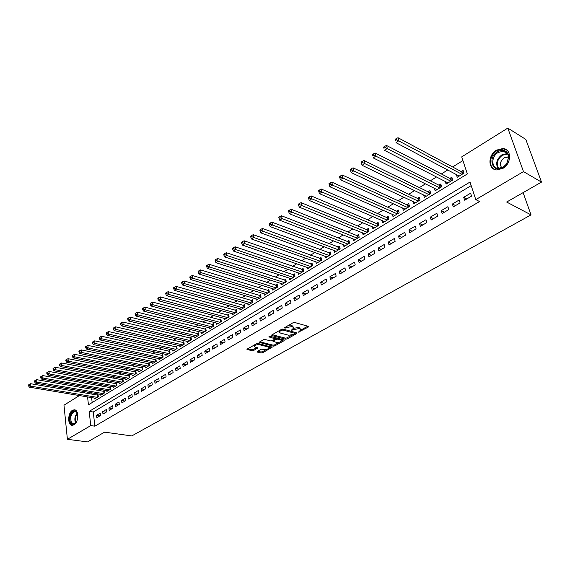 <?xml version="1.0" encoding="UTF-8"?>
<svg xmlns="http://www.w3.org/2000/svg" width="570" height="570" viewBox="0 0 570 570"><rect width="100%" height="100%" fill="white"/><g stroke="black" fill="none" stroke-linecap="round" stroke-linejoin="round"><path stroke-width="0.85" d="M298.402 332.182L308.313 327.045L308.391 326.361L294.661 322.478L293.051 322.741L283.974 328.049L291.562 326.624L292.716 326.945L293.643 328.028L291.341 330.251L298.673 328.598L299.806 328.911L300.711 329.973L298.402 332.182M72.468 410.336L74.136 409.816C79.038 409.338 78.924 422.235 73.972 424.8L72.354 425.298C67.438 425.74 67.559 412.951 72.468 410.336M496.506 150.145L502.911 148.513C511.739 148.891 511.76 163.576 502.882 168.385L496.677 169.946C487.799 169.575 487.721 155.054 496.506 150.145M257.262 351.448L257.255 352.075L261.103 353.001L262.635 352.752L272.154 347.258L258.025 343.475L256.457 343.731L246.931 349.317L251.983 350.799L253.529 350.543L257.768 347.999L255.118 347.094L254.291 346.218C255.289 344.985 256.963 344.48 259.314 344.7L268.42 346.98L269.218 347.835C268.228 349.047 266.568 349.553 264.231 349.346L261.181 349.225L257.262 351.448M87.559 396.92L88.443 404.821L467.343 173.964L461.714 156.878L507.813 128.093L525.804 139.401L541.5 182.101L506.673 202.037L531.026 214.883L131.763 435.929L104.616 432.146L87.559 441.907L67.395 439.306L63.983 405.192L79.415 395.551M541.5 182.101L523.488 171.62L475.793 199.614L470.008 182.051L89.177 411.383L90.765 425.591L67.395 439.306M471.176 185.613L93.259 412.017L94.869 426.182L479.577 201.545L475.793 199.614M94.869 426.182L90.765 425.591M285.627 339.186L287.187 338.936L296.77 333.536L296.842 332.866L283.076 329.118L281.473 329.382L271.854 334.896L271.826 335.566L285.627 339.186L285.406 338.16L286.966 337.903L291.975 335.082M284.166 340.632L274.783 345.912L273.237 346.168L259.101 342.349L263.425 339.727L265.007 339.471L270.657 340.924L272.218 340.668L275.232 338.822L269.054 336.956L270.18 336.314L284.216 339.984L284.166 340.632L284.024 339.927M94.57 398.095L94.67 398.936L98.304 396.713L98.033 394.39L96.971 395.039M100.648 394.369L100.748 395.224L104.431 392.972L104.146 390.635L103.07 391.298M106.797 390.585L106.903 391.462L110.63 389.182L110.338 386.838L109.248 387.5M113.017 386.766L113.131 387.65L116.907 385.349L116.608 382.99L115.503 383.667M119.322 382.89L119.436 383.795L123.255 381.458L122.949 379.093L121.838 379.777M125.699 378.972L125.82 379.891L129.689 377.525L129.376 375.153L128.243 375.844M132.162 374.996L132.29 375.944L136.209 373.542L135.881 371.155L134.734 371.861M138.702 370.977L138.838 371.939L142.806 369.51L142.464 367.116L141.31 367.821M145.329 366.902L145.464 367.885L149.483 365.427L149.141 363.019L147.965 363.738M152.04 362.777L152.183 363.774L156.251 361.287L155.895 358.872L154.705 359.599M158.831 358.594L158.987 359.62L163.113 357.098L162.742 354.668L161.538 355.409M165.72 354.362L165.877 355.402L170.052 352.851L169.675 350.408L168.456 351.156M172.689 350.073L172.86 351.134L177.092 348.548L176.7 346.097L175.467 346.859M179.757 345.719L179.935 346.809L184.224 344.187L183.818 341.729L182.571 342.499M186.917 341.316L187.095 342.428L191.442 339.77L191.036 337.298L189.767 338.081M194.171 336.849L194.363 337.989L198.766 335.295L198.346 332.816L197.056 333.6M201.523 332.324L201.723 333.493L206.183 330.764L205.749 328.263L204.445 329.068M208.969 327.736L209.183 328.933L213.707 326.161L213.258 323.653L211.94 324.465M216.522 323.083L216.743 324.309L221.331 321.501L220.868 318.986L219.528 319.806M224.181 318.373L224.409 319.62L229.055 316.778L228.584 314.248L227.223 315.082M231.94 313.593L232.175 314.868L236.892 311.99L236.408 309.446L235.032 310.294M239.806 308.74L240.056 310.052L244.836 307.13L244.338 304.579L242.941 305.435M247.779 303.824L248.05 305.171L252.895 302.207L252.382 299.642L250.964 300.511M255.866 298.837L256.151 300.219L261.067 297.212L260.533 294.633L259.101 295.517M264.074 293.778L264.366 295.196L269.353 292.146L268.805 289.56L267.351 290.451M272.389 288.648L272.695 290.094L277.754 287.002L277.198 284.409L275.723 285.314M280.832 283.44L281.153 284.929L286.283 281.794L285.713 279.179L284.209 280.098M289.389 278.153L289.731 279.685L294.932 276.5L294.348 273.878L292.823 274.811M298.074 272.788L298.431 274.362L303.71 271.135L303.112 268.498L301.566 269.446M306.888 267.344L307.259 268.969L312.624 265.691L312.004 263.041L310.436 264.003M315.83 261.822L316.222 263.49L321.665 260.162L321.024 257.505L319.435 258.481M324.9 256.208L325.313 257.925L330.835 254.555L330.18 251.883L328.569 252.873M334.113 250.515L334.547 252.282L340.155 248.855L339.478 246.176L337.846 247.181M343.454 244.73L343.917 246.554L349.61 243.077L348.918 240.383L347.258 241.402M352.944 238.851L353.436 240.739L359.214 237.206L358.502 234.498L356.813 235.531M362.577 232.888L363.097 234.833L368.961 231.242L368.234 228.527L366.517 229.575M372.36 226.824L372.908 228.834L378.865 225.193L378.117 222.457L376.378 223.526M382.292 220.661L382.869 222.742L388.925 219.044L388.156 216.294L386.389 217.384M392.381 214.398L392.994 216.557L399.143 212.795L398.352 210.038L396.556 211.142M402.627 208.036L403.275 210.266L409.524 206.447L408.711 203.675L406.887 204.801M413.036 201.566L413.72 203.882L420.069 199.999L419.235 197.22L417.382 198.353M423.61 194.99L424.337 197.391L430.785 193.451L429.93 190.651L428.049 191.805M434.347 188.299L435.124 190.793L441.679 186.789L440.802 183.975L438.886 185.15M445.263 181.495L446.089 184.096L452.751 180.02L451.846 177.199L449.901 178.389M464.65 200.213L471.547 196.13L470.599 193.23L463.716 197.313L464.65 200.213M453.307 206.917L460.09 202.906L459.164 200.013L452.395 204.032L453.307 206.917M442.149 213.515L448.818 209.568L447.92 206.689L441.258 210.643L442.149 213.515M431.176 220.006L437.739 216.123L436.862 213.258L430.307 217.149L431.176 220.006M420.375 226.39L426.837 222.571L425.982 219.721L419.534 223.547L420.375 226.39M409.752 232.667L416.107 228.912L415.274 226.076L408.932 229.838L409.752 232.667M399.299 238.851L405.555 235.154L404.743 232.332L398.501 236.037L399.299 238.851M389.011 244.936L395.167 241.295L394.376 238.488L388.234 242.129L389.011 244.936M378.886 250.921L384.942 247.337L384.173 244.544L378.131 248.135L378.886 250.921M368.911 256.814L374.875 253.294L374.134 250.508L368.177 254.042L368.911 256.814M359.1 262.62L364.971 259.151L364.244 256.379L358.38 259.856L359.1 262.62M349.431 268.335L355.217 264.915L354.504 262.157L348.74 265.584L349.431 268.335M339.912 273.963L345.605 270.593L344.921 267.85L339.236 271.227L339.912 273.963M330.543 279.507L336.15 276.186L335.481 273.458L329.88 276.785L330.543 279.507M321.309 284.964L326.831 281.701L326.175 278.979L320.668 282.257L321.309 284.964M312.21 290.344L317.654 287.123L317.02 284.423L311.583 287.643L312.21 290.344M303.247 295.645L308.612 292.474L307.992 289.781L302.642 292.959L303.247 295.645M294.419 300.86L299.699 297.74L299.1 295.06L293.828 298.188L294.419 300.86M285.713 306.012L290.921 302.934L290.337 300.262L285.142 303.347L285.713 306.012M277.141 311.078L282.271 308.049L281.701 305.392L276.578 308.434L277.141 311.078M268.684 316.079L273.743 313.087L273.187 310.443L268.142 313.443L268.684 316.079M260.355 321.003L265.335 318.06L264.801 315.431L259.82 318.381L260.355 321.003M252.139 325.862L257.049 322.955L256.529 320.34L251.619 323.254L252.139 325.862M244.038 330.65L248.883 327.786L248.37 325.185L243.533 328.056L244.038 330.65M236.051 335.374L240.825 332.552L240.333 329.959L235.56 332.787L236.051 335.374M228.171 340.034L232.888 337.248L232.403 334.661L227.701 337.461L228.171 340.034M220.405 344.622L225.05 341.879L224.58 339.307L219.942 342.064L220.405 344.622M212.738 349.154L217.327 346.446L216.871 343.888L212.289 346.603L212.738 349.154M205.186 353.628L209.703 350.949L209.261 348.405L204.744 351.084L205.186 353.628M197.726 358.031L202.186 355.395L201.759 352.858L197.306 355.509L197.726 358.031M190.373 362.385L194.769 359.777L194.356 357.255L189.96 359.87L190.373 362.385M183.113 366.674L187.452 364.109L187.046 361.594L182.714 364.173L183.113 366.674M175.952 370.913L180.234 368.377L179.835 365.876L175.56 368.42L175.952 370.913M168.877 375.089L173.109 372.588L172.724 370.101L168.499 372.609L168.877 375.089M161.901 379.214L166.077 376.749L165.706 374.269L161.538 376.742L161.901 379.214M155.019 383.289L159.137 380.853L158.774 378.387L154.655 380.831L155.019 383.289M148.221 387.308L152.283 384.9L151.934 382.449L147.872 384.857L148.221 387.308M141.51 391.276L145.521 388.897L145.179 386.453L141.168 388.84L141.51 391.276M134.883 395.195L138.845 392.844L138.51 390.414L134.556 392.766L134.883 395.195M128.335 399.057L132.254 396.749L131.934 394.326L128.022 396.642L128.335 399.057M121.88 402.883L125.742 400.596L125.428 398.181L121.574 400.475L121.88 402.883M115.496 406.652L119.315 404.394L119.016 401.993L115.197 404.258L115.496 406.652M109.198 410.379L112.967 408.149L112.675 405.755L108.906 407.992L109.198 410.379M102.978 414.055L106.697 411.853L106.412 409.474L102.693 411.683L102.978 414.055M100.227 413.15L96.558 415.33L96.829 417.689L100.505 415.516L100.227 413.15M462.926 160.562L452.608 166.967M447.721 170.002L441.358 173.95M436.478 176.985L430.293 180.825M425.412 183.854L419.413 187.587M414.54 190.615L408.704 194.235M403.838 197.256L398.166 200.775M393.307 203.796L387.799 207.216M382.947 210.23L377.597 213.551M372.751 216.564L367.557 219.792M362.719 222.799L357.668 225.934M352.837 228.933L347.935 231.976M343.112 234.968L338.352 237.932M333.543 240.918L328.911 243.789M324.109 246.774L319.613 249.567M314.825 252.538L310.458 255.253M305.677 258.224L301.437 260.853M296.664 263.817L292.553 266.375M287.793 269.332L283.796 271.812M279.043 274.761L275.168 277.17M270.422 280.112L266.66 282.456M261.929 285.392L258.281 287.658M253.557 290.593L250.016 292.788M245.307 295.716L241.872 297.853M237.177 300.768L233.835 302.841M229.154 305.748L225.919 307.757M221.245 310.657L218.111 312.609M213.451 315.502L210.408 317.39M205.756 320.276L202.806 322.107M198.175 324.993L195.318 326.767M190.686 329.638L187.922 331.355M183.305 334.219L180.626 335.887M176.023 338.744L173.43 340.354M168.841 343.204L166.326 344.764M161.752 347.607L159.315 349.118M154.755 351.954L152.404 353.414M147.851 356.243L145.571 357.661M141.032 360.475L138.831 361.843M134.306 364.658L132.176 365.976M127.666 368.776L125.607 370.058M121.111 372.851L119.123 374.084M114.634 376.87L112.718 378.06M108.243 380.838L106.391 381.993M101.93 384.764L100.149 385.869M95.696 388.633L93.979 389.702M91.058 392.716L91.214 394.055M91.613 397.603L92.176 402.541M456.356 174.57L457.233 177.277L464.009 173.138L463.082 170.302L461.101 171.513M531.026 214.883L523.11 192.624M507.813 128.093L523.488 171.62M83.833 392.794L85.493 391.761M87.011 392.025L87.16 393.364M93.259 412.017L89.177 411.383M463.716 197.313L466.866 198.902M452.395 204.032L455.565 205.585M441.258 210.643L444.45 212.154M430.307 217.149L433.514 218.616M419.534 223.547L422.755 224.979M408.932 229.838L412.174 231.242M398.501 236.037L401.757 237.398M388.234 242.129L391.497 243.461M378.131 248.135L381.408 249.432M368.177 254.042L371.469 255.303M358.38 259.856L361.686 261.089M348.74 265.584L352.046 266.788M339.236 271.227L342.556 272.396M329.88 276.785L333.208 277.925M320.668 282.257L324.002 283.368M311.583 287.643L314.932 288.733M302.642 292.959L305.99 294.02M293.828 298.188L297.184 299.229M285.142 303.347L288.506 304.359M276.578 308.434L279.948 309.417M268.142 313.443L271.519 314.405M259.82 318.381L263.205 319.321M251.619 323.254L255.004 324.166M243.533 328.056L246.924 328.947M235.56 332.787L238.951 333.657M227.701 337.461L231.092 338.302M219.942 342.064L223.34 342.891M212.289 346.603L215.695 347.408M204.744 351.084L208.15 351.868M197.306 355.509L200.704 356.271M189.96 359.87L193.365 360.611M182.714 364.173L186.119 364.9M175.56 368.42L178.966 369.125M168.499 372.609L171.905 373.3M161.538 376.742L164.944 377.418M154.655 380.831L158.061 381.487M147.872 384.857L151.278 385.498M141.168 388.84L144.573 389.46M134.556 392.766L137.954 393.371M128.022 396.642L131.421 397.24M121.574 400.475L124.973 401.052M115.197 404.258L118.596 404.821M108.906 407.992L112.304 408.54M102.693 411.683L106.084 412.217M96.558 415.33L99.95 415.851M300.568 329.317L299.578 327.871L299.806 328.911M293.5 328.306L298.445 327.551L299.578 327.871M293.493 327.358L292.488 325.897L292.716 326.945M287.779 325.762L292.488 325.897M300.589 330.222L307.757 326.183M272.225 334.683L285.406 338.16M295.025 333.357L296.201 332.695M294.818 333.756L294.861 333.293L282.777 330.009L280.469 330.871L279.378 331.947L280.333 333.03L288.605 335.245L293.636 334.426L294.818 333.756M295.032 333.379L294.74 332.296M279.3 330.621L279.485 331.719M283.582 339.813L281.43 341.024M279.2 342.285L274.569 344.893L274.783 345.912M259.813 341.801L273.023 345.149L274.569 344.893M275.189 338.623L274.94 337.554M276.45 342.413C278.801 342.634 280.49 342.114 281.502 340.86L280.725 339.998L277.54 339.164L275.973 339.421L272.966 341.266L276.45 342.413M281.395 340.347L280.903 339.114M277.006 338.096L275.759 338.395L275.973 339.421M275.232 338.694L275.759 338.395M269.118 347.344L268.705 346.154M258.431 343.575L256.322 343.803M254.149 345.057L254.184 345.691M247.665 348.776L251.783 349.773L253.329 349.524L256.842 347.522M257.683 351.206L260.896 351.989L262.428 351.74L266.867 349.232M269.175 347.935L271.22 346.781M463.674 172.104L461.707 171.841L398.01 137.719L398.907 140.719L395.993 142.664L459.206 176.073M462.028 174.349L396.613 139.792L396.257 138.588L395.096 139.365L395.452 140.569L396.613 139.792M395.452 140.569L395.096 139.365M396.257 138.588L398.01 137.719M497.524 151.713C503.631 148.927 507.421 150.544 508.896 156.579L506.73 164.032L503.046 167.487C492.665 174.092 487.044 157.641 497.524 151.713M503.21 167.11L506.623 163.911L508.625 157.021C508.155 153.629 506.352 151.691 503.217 151.207L498.102 152.511C491.062 156.429 491.119 168.057 498.223 168.364L503.21 167.11M508.625 156.999L504.222 157.755C500.268 160.982 499.448 164.338 501.771 167.815M506.894 150.152L503.488 148.934L497.118 150.551C489.701 154.748 488.148 166.697 494.682 169.497M76.914 420.924L75.318 423.296C73.544 424.821 72.027 424.657 70.78 422.826C67.602 418.002 73.231 407.457 76.615 411.939L77.848 415.395M77.456 413.499L76.822 412.424L75.005 411.511C71.079 413.393 69.882 417.062 71.421 422.498L73.587 423.902L75.917 422.619C74.834 419.335 75.347 416.307 77.463 413.521M75.069 409.98L74.784 409.965C70.766 409.688 67.574 419.449 70.324 423.588L72.483 425.291M77.719 417.903L77.62 418.501M452.416 178.959L450.507 178.702L386.474 145.443L387.344 148.435L384.486 150.338L448.027 182.906M450.806 181.21L385.071 147.509L384.729 146.312L383.582 147.081L383.931 148.278L385.071 147.509M383.931 148.278L383.582 147.081M384.729 146.312L386.474 145.443M441.337 185.699L439.491 185.464L375.146 153.031L375.986 156.009L373.179 157.883L437.026 189.632M439.762 187.958L373.735 155.097L373.4 153.907L372.274 154.655L372.609 155.845L373.735 155.097M372.609 155.845L372.274 154.655M373.4 153.907L375.146 153.031M430.443 192.332L428.661 192.104L364.009 160.484L364.828 163.448L362.071 165.286L426.21 196.244M428.897 194.605L362.591 162.55L362.264 161.36L361.159 162.101L361.487 163.284L362.591 162.55M362.071 165.286L361.487 163.284M362.264 161.36L364.009 160.484M419.727 198.859L417.995 198.645L353.065 167.815L353.863 170.765L351.149 172.567L415.566 202.756M418.209 201.139L351.64 169.867L351.327 168.691L350.244 169.411L350.557 170.594L351.64 169.867M351.149 172.567L350.557 170.594M351.327 168.691L353.065 167.815M409.182 205.278L407.5 205.086L342.314 175.011L343.083 177.947L340.418 179.728L405.092 209.162M407.693 207.566L340.881 177.063L340.575 175.888L339.506 176.607L339.813 177.776L340.881 177.063M340.418 179.728L339.813 177.776M340.575 175.888L342.314 175.011M398.801 211.605L397.176 211.42L331.74 182.094L332.488 185.015L329.866 186.761L394.782 215.46M397.34 213.893L330.301 184.138L330.009 182.97L328.961 183.675L329.253 184.844L330.301 184.138M329.866 186.761L329.253 184.844M330.009 182.97L331.74 182.094M388.583 217.826L387.009 217.655L321.352 189.055L322.071 191.962L319.499 193.679L384.629 221.666M387.151 220.127L319.905 191.093L319.613 189.931L318.587 190.622L318.872 191.784L319.905 191.093M319.499 193.679L318.872 191.784M319.613 189.931L321.352 189.055M378.53 223.953L377.005 223.789L311.127 195.895L311.833 198.787L309.296 200.483L374.64 227.772M377.119 226.254L309.681 197.933L309.403 196.771L308.391 197.455L308.669 198.609L309.681 197.933M309.296 200.483L308.669 198.609M309.403 196.771L311.127 195.895M368.626 229.988L367.151 229.838L301.081 202.628L301.758 205.506L299.271 207.167L364.8 233.793M367.244 232.296L299.628 204.659L299.357 203.504L298.359 204.174L298.63 205.321L299.628 204.659M299.271 207.167L298.63 205.321M299.357 203.504L301.081 202.628M358.879 235.93L357.447 235.788L291.192 209.247L291.854 212.111L289.403 213.75L355.117 239.714M357.518 238.239L289.738 211.27L289.474 210.123L288.491 210.779L288.755 211.926L289.738 211.27M289.403 213.75L288.755 211.926M289.474 210.123L291.192 209.247M349.282 241.787L347.892 241.644L281.473 215.759L282.114 218.609L279.699 220.219L345.577 245.542M347.942 244.095L280.005 217.776L279.749 216.636L278.787 217.284L279.043 218.424L280.005 217.776M279.699 220.219L279.043 218.424M279.749 216.636L281.473 215.759M339.827 247.551L271.904 222.165L272.524 225.008L270.151 226.589L336.179 251.292M338.516 249.86L272.524 225.008L270.437 224.181L270.187 223.041L269.24 223.675L269.489 224.815L270.437 224.181M270.151 226.589L269.489 224.815M270.187 223.041L271.904 222.165M330.514 253.23L262.492 228.47L263.091 231.292L260.761 232.852L326.923 256.949M329.225 255.538L263.091 231.292L261.017 230.48L260.782 229.347L259.849 229.966L260.084 231.099L261.017 230.48M260.761 232.852L260.084 231.099M260.782 229.347L262.492 228.47M321.338 258.823L253.23 234.669L253.814 237.483L251.513 239.015L317.804 262.521M320.069 261.138L253.814 237.483L251.755 236.671L251.52 235.545L250.601 236.165L250.836 237.291L251.755 236.671M251.513 239.015L250.836 237.291M251.52 235.545L253.23 234.669M312.303 264.338L244.11 240.775L244.68 243.575L242.414 245.086L308.819 268.014M311.056 266.646L244.68 243.575L242.635 242.77L242.407 241.652L241.502 242.257L241.73 243.376L242.635 242.77M242.414 245.086L241.73 243.376M242.407 241.652L244.11 240.775M303.397 269.767L235.139 246.789L235.688 249.575L233.458 251.057L299.97 273.429M302.171 272.082L235.688 249.575L233.657 248.777L233.436 247.665L232.546 248.256L232.767 249.375L233.657 248.777M233.458 251.057L232.767 249.375M233.436 247.665L235.139 246.789M294.626 275.125L226.304 252.702L226.832 255.474L224.644 256.935L291.242 278.759M293.415 277.433L226.832 255.474L224.815 254.69L224.609 253.579L223.732 254.163L223.939 255.274L224.815 254.69M224.644 256.935L223.939 255.274M224.609 253.579L226.304 252.702M285.976 280.404L217.605 258.531L218.118 261.288L215.959 262.727L282.642 284.017M284.779 282.713L218.118 261.288L216.115 260.504L215.909 259.4L215.047 259.977L215.253 261.081L216.115 260.504M215.959 262.727L215.253 261.081M215.909 259.4L217.605 258.531M277.455 285.606L209.04 264.266L209.539 267.009L207.416 268.427L274.17 289.197M276.279 287.907L209.539 267.009L207.551 266.233L207.352 265.136L206.504 265.706L206.703 266.803L207.551 266.233M207.416 268.427L206.703 266.803M207.352 265.136L209.04 264.266M269.054 290.728L200.604 269.909L201.089 272.645L198.994 274.042L265.812 294.305M267.893 293.037L201.089 272.645L199.115 271.876L198.923 270.786L198.082 271.341L198.274 272.439L199.115 271.876M198.994 274.042L198.274 272.439M198.923 270.786L200.604 269.909M260.775 295.787L192.297 275.474L192.76 278.196L190.701 279.571L257.576 299.343M259.628 298.089L192.76 278.196L190.8 277.433L190.615 276.35L189.796 276.899L189.981 277.989L190.8 277.433M190.701 279.571L189.981 277.989M190.615 276.35L192.297 275.474M252.61 300.775L184.11 280.96L184.566 283.668L182.535 285.021L249.453 304.309M251.477 303.069L184.566 283.668L182.621 282.912L182.436 281.829L181.623 282.371L181.809 283.454L182.621 282.912M182.535 285.021L181.809 283.454M182.436 281.829L184.11 280.96M244.559 305.691L176.052 286.354L176.486 289.054L174.484 290.387L241.445 309.204M243.44 307.985L176.486 289.054L174.555 288.306L174.377 287.223L173.579 287.757L173.757 288.84L174.555 288.306M174.484 290.387L173.757 288.84M174.377 287.223L176.052 286.354M236.614 310.536L168.107 291.676L168.528 294.355L166.561 295.673L233.55 314.034M235.517 312.83L168.528 294.355L166.611 293.614L166.44 292.545L165.656 293.073L165.82 294.141L166.611 293.614M166.561 295.673L165.82 294.141M166.44 292.545L168.107 291.676M228.784 315.317L160.277 296.92L160.69 299.585L158.745 300.882L225.763 318.794M227.701 317.611L160.69 299.585L158.781 298.851L158.617 297.782L157.84 298.302L158.004 299.371L158.781 298.851M158.745 300.882L158.004 299.371M158.617 297.782L160.277 296.92M221.06 320.034L152.561 302.086L152.96 304.736L151.05 306.019L218.075 323.489M219.984 322.321L152.96 304.736L151.064 304.01L150.907 302.948L150.145 303.461L150.302 304.522L151.064 304.01M151.05 306.019L150.302 304.522M150.907 302.948L152.561 302.086M213.444 324.693L144.958 307.173L145.35 309.816L143.462 311.078L210.501 328.128M212.382 326.973L145.35 309.816L143.462 309.097L143.312 308.035L142.557 308.541L142.714 309.603L143.462 309.097M143.462 311.078L142.714 309.603M143.312 308.035L144.958 307.173M205.927 329.282L137.47 312.189L137.84 314.825L135.981 316.065L203.02 332.695M204.879 331.562L137.84 314.825L135.974 314.106L135.824 313.051L135.083 313.55L135.225 314.604L135.974 314.106M135.981 316.065L135.225 314.604M135.824 313.051L137.47 312.189M198.51 333.813L130.081 317.141L130.445 319.756L128.606 320.981L195.645 337.205M197.477 336.086L130.445 319.756L128.585 319.05L128.442 317.996L127.709 318.488L127.851 319.535L128.585 319.05M128.606 320.981L127.851 319.535M128.442 317.996L130.081 317.141M191.199 338.281L122.799 322.014L123.149 324.622L121.339 325.826L188.364 341.658M190.173 340.554L123.149 324.622L121.303 323.917L121.161 322.877L120.441 323.361L120.576 324.401L121.303 323.917M121.339 325.826L120.576 324.401M121.161 322.877L122.799 322.014M183.975 342.691L115.617 326.824L115.952 329.417L114.171 330.607L181.182 346.047M182.963 344.957L115.952 329.417L114.121 328.719L113.986 327.679L113.273 328.156L113.409 329.196L114.121 328.719M114.171 330.607L113.409 329.196M113.986 327.679L115.617 326.824M176.85 347.045L108.535 331.569L108.863 334.148L107.103 335.324L174.092 350.386M175.852 349.303L108.863 334.148L107.039 333.457L106.911 332.424L106.212 332.894L106.341 333.927L107.039 333.457M107.103 335.324L106.341 333.927M106.911 332.424L108.535 331.569M169.824 351.341L101.553 336.243L101.866 338.815L100.135 339.969L167.096 354.661M168.834 353.599L101.866 338.815L100.056 338.124L99.935 337.098L99.244 337.561L99.365 338.587L100.056 338.124M100.135 339.969L99.365 338.587M99.935 337.098L101.553 336.243M162.885 355.587L94.67 340.853L94.969 343.411L93.259 344.551L160.184 358.886M161.901 357.832L94.969 343.411L93.174 342.727L93.052 341.708L92.368 342.164L92.49 343.19L93.174 342.727M93.259 344.551L92.49 343.19M93.052 341.708L94.67 340.853M156.03 359.77L87.873 345.406L88.165 347.949L86.483 349.075L153.366 363.054M155.061 362.014L88.165 347.949L86.376 347.272L86.262 346.254L85.593 346.703L85.707 347.721L86.376 347.272M86.483 349.075L85.707 347.721M86.262 346.254L87.873 345.406M149.269 363.909L81.175 349.887L81.453 352.424L79.793 353.535L146.633 367.166M148.307 366.147L81.453 352.424L79.679 351.754L79.565 350.735L78.902 351.184L79.016 352.196L79.679 351.754M79.793 353.535L79.016 352.196M79.565 350.735L81.175 349.887M142.593 367.985L74.563 354.319L74.834 356.841L73.195 357.939L139.992 371.234M141.645 370.222L74.834 356.841L73.067 356.172L72.96 355.167L72.305 355.602L72.411 356.613L73.067 356.172M73.195 357.939L72.411 356.613M72.96 355.167L74.563 354.319M135.995 372.018L68.037 358.687L68.3 361.202L66.683 362.278L133.43 375.245M135.061 374.248L68.3 361.202L66.547 360.532L66.441 359.528L65.799 359.962L65.899 360.967L66.547 360.532M66.683 362.278L65.899 360.967M66.441 359.528L68.037 358.687M129.49 376.001L61.603 362.997L61.859 365.498L60.256 366.56L126.946 379.207M128.556 378.216L61.859 365.498L60.114 364.836L60.014 363.838L59.373 364.266L59.472 365.263L60.114 364.836M60.256 366.56L59.472 365.263M60.014 363.838L61.603 362.997M123.056 379.926L55.254 367.251L55.497 369.738L53.922 370.792L120.548 383.118M122.137 382.142L55.497 369.738L53.765 369.089L53.665 368.092L53.038 368.512L53.131 369.51L53.765 369.089M53.922 370.792L53.131 369.51M53.665 368.092L55.254 367.251M116.708 383.809L48.984 371.448L49.22 373.927L47.666 374.96L114.228 386.98M115.803 386.018L49.22 373.927L47.495 373.279L47.403 372.281L46.783 372.702L46.875 373.692L47.495 373.279M47.666 374.96L46.875 373.692M47.403 372.281L48.984 371.448M110.438 387.643L42.8 375.587L43.021 378.06L41.489 379.078L107.987 390.799M109.54 389.851L43.021 378.06L41.311 377.411L41.225 376.428L40.605 376.834L40.698 377.825L41.311 377.411M41.489 379.078L40.698 377.825M41.225 376.428L42.8 375.587M104.246 391.433L36.694 379.677L36.907 382.135L35.39 383.147L101.816 394.568M103.355 393.628L36.907 382.135L35.205 381.494L35.119 380.511L34.514 380.917L34.599 381.9L35.205 381.494M35.39 383.147L34.599 381.9M35.119 380.511L36.694 379.677M98.126 395.174L30.666 383.717L30.873 386.161L29.376 387.158L95.724 398.295M97.242 397.368L30.873 386.161L29.184 385.527L29.099 384.551L28.5 384.95L28.585 385.926L29.184 385.527M29.376 387.158L28.585 385.926M29.099 384.551L30.666 383.717M299.328 331.213L299.499 331.996M285.121 327.287L285.299 328.106M292.282 329.261L292.453 330.066M298.445 327.551L298.673 328.598M293.379 328.463L293.586 329.424M291.334 325.57L291.562 326.624M286.261 326.631L286.432 327.458M308.142 326.289L308.313 327.045M271.712 334.996L271.826 335.566M296.614 332.809L296.77 333.536M286.966 337.903L287.187 338.936M294.64 332.267L294.861 333.293M282.578 329.075L282.777 330.009M281.487 329.375L281.658 330.194M280.298 330.051L280.469 330.871M273.023 345.149L273.237 346.168M259.293 342.114L259.407 342.684M274.733 337.497L274.932 338.487M268.976 336.557L269.054 336.956M280.518 339.015L280.725 339.998M277.334 338.181L277.54 339.164M273.13 340.147L273.294 340.945M268.228 346.033L268.42 346.98M259.122 343.746L259.314 344.7M257.319 347.643L257.455 348.313M253.329 349.524L253.529 350.543M251.783 349.773L251.983 350.799M247.138 349.082L247.245 349.652M271.69 346.902L271.826 347.579M262.428 351.74L262.635 352.752M260.896 351.989L261.103 353.001M257.148 351.519L257.255 352.075M462.07 171.941L462.719 173.928M461.707 171.841L462.441 174.092M497.988 168.335C495.416 163.419 496.734 158.902 501.956 154.776L507.357 153.529L503.217 151.207M507.692 154.035L502.405 155.225C497.325 159.244 496.064 163.633 498.607 168.392M75.575 422.976C74.228 419.385 74.784 416.079 77.249 413.065M450.87 178.802L451.504 180.783M450.507 178.702L451.226 180.954M439.855 185.556L440.475 187.523M439.491 185.464L440.197 187.694M429.025 192.197L429.623 194.156M428.661 192.104L429.338 194.334M418.359 198.738L418.943 200.69M417.995 198.645L418.658 200.861M407.864 205.171L408.434 207.11M407.5 205.086L408.149 207.288M397.539 211.498L398.095 213.436M397.176 211.42L397.803 213.615M387.372 217.733L387.914 219.657M387.009 217.655L387.621 219.835M377.368 223.868L377.889 225.784M377.005 223.789L377.597 225.969M367.515 229.91L368.021 231.819M367.151 229.838L367.728 231.997M357.81 235.859L358.309 237.761M357.447 235.788L358.01 237.939M348.256 241.723L348.74 243.611M347.892 241.644L348.441 243.789M338.844 247.494L339.314 249.375M338.48 247.423L339.015 249.553M329.567 253.173L330.03 255.046M329.204 253.109L329.724 255.232M320.44 258.773L320.882 260.64M320.076 258.709L320.582 260.825M311.434 264.295L311.868 266.147M311.078 264.231L311.569 266.333M302.57 269.731L302.991 271.577M302.207 269.667L302.684 271.762M293.828 275.089L294.241 276.927M293.472 275.025L293.935 277.113M285.221 280.369L285.62 282.2M284.858 280.312L285.314 282.385M276.728 285.577L277.12 287.394M276.365 285.513L276.806 287.586M268.356 290.707L268.741 292.517M268 290.65L268.427 292.709M260.105 295.766L260.476 297.568M259.749 295.709L260.169 297.761M251.969 300.753L252.332 302.549M251.612 300.696L252.018 302.741M243.946 305.67L244.302 307.458M243.59 305.62L243.989 307.65M236.037 310.522L236.379 312.303M235.681 310.472L236.066 312.495M228.235 315.303L228.563 317.077M227.879 315.26L228.249 317.269M220.54 320.027L220.861 321.793M220.177 319.977L220.547 321.986M212.945 324.679L213.258 326.439M212.589 324.636L212.945 326.631M205.457 329.275L205.756 331.02M205.1 329.232L205.442 331.213M198.061 333.806L198.36 335.545M197.705 333.764L198.039 335.737M190.772 338.274L191.057 340.012M190.416 338.238L190.743 340.204M183.576 342.691L183.854 344.415M183.219 342.648L183.533 344.608M176.472 347.045L176.743 348.762M176.116 347.002L176.429 348.954M169.461 351.341L169.725 353.051M169.105 351.305L169.411 353.243M162.543 355.58L162.799 357.283M162.186 355.545L162.478 357.483M155.71 359.77L155.959 361.466M155.361 359.734L155.638 361.665M148.97 363.902L149.212 365.591M148.613 363.874L148.891 365.79M142.308 367.985L142.543 369.666M141.959 367.956L142.222 369.866M135.738 372.018L135.966 373.692M135.382 371.989L135.646 373.884M129.24 376.001L129.468 377.668M128.891 375.972L129.148 377.86M122.835 379.926L123.049 381.587M122.486 379.898L122.728 381.786M116.501 383.809L116.708 385.463M116.152 383.781L116.387 385.662M110.245 387.65L110.452 389.289M109.896 387.621L110.131 389.488M104.068 391.433L104.267 393.072M103.719 391.412L103.947 393.272M97.962 395.174L98.154 396.805M97.62 395.153L97.833 397.005M74.136 409.816L74.976 409.944M279.165 330.906L279.378 331.947M272.781 340.354L272.966 341.266M254.092 345.192L254.291 346.218M508.625 157.021L508.896 156.579M507.841 156.85L508.647 157.327M75.618 422.933L75.318 423.296M75.675 411.611L75.005 411.511M76.822 412.424L76.615 411.939"/></g></svg>
